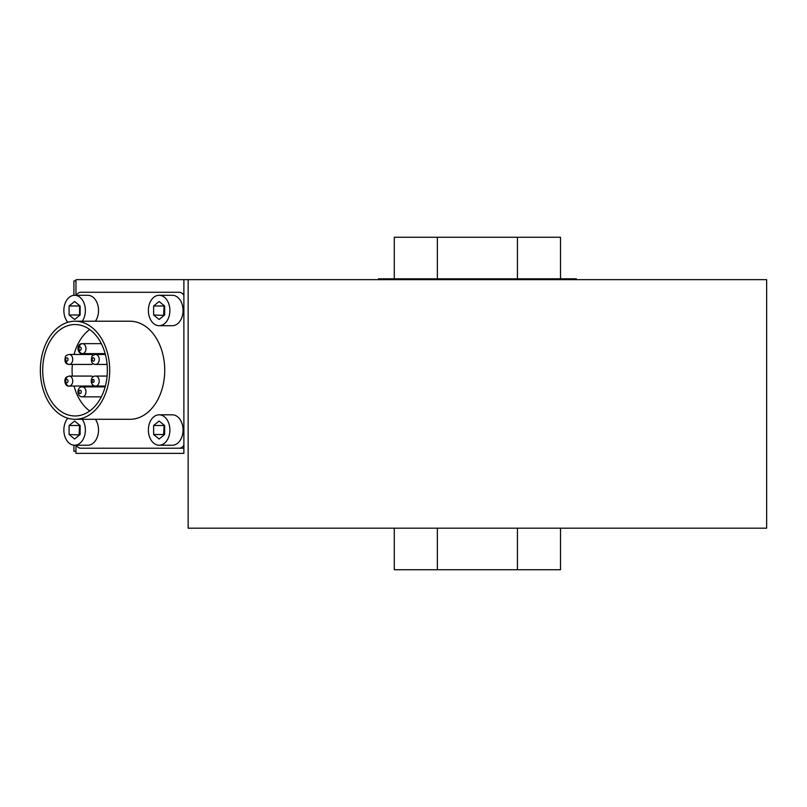 <?xml version="1.0" encoding="UTF-8"?>
<svg xmlns="http://www.w3.org/2000/svg" width="807" height="807" viewBox="0 0 807 807"><rect width="100%" height="100%" fill="white"/><g stroke="black" fill="none" stroke-linecap="round" stroke-linejoin="round"><path stroke-width="1.21" d="M159.13 414.808L172.295 414.808A15.212 10.753 90 0 1 183.058 430.02A15.212 10.753 90 0 1 172.295 445.222L159.13 445.222A15.212 10.753 90 0 1 148.377 430.02A15.212 10.753 90 0 1 159.13 414.808A15.212 10.753 90 0 1 169.884 430.02A15.212 10.753 90 0 1 159.13 445.222M67.818 322.286A15.212 10.753 90 0 1 64.479 305.389A15.212 10.753 90 0 1 74.617 295.281L87.781 295.281A15.212 10.753 90 0 1 97.708 304.642A15.212 10.753 90 0 1 95.408 321.216M74.617 295.281A15.212 10.753 90 0 1 84.543 304.642A15.212 10.753 90 0 1 82.243 321.216M576.309 279.656L576.309 278.818L378.483 278.818L378.483 279.656M188.142 279.656L188.142 528.182L766.65 528.182L766.65 279.656L75.969 279.656L75.969 295.281M75.031 321.216L130.038 321.216A49.035 34.681 90 0 1 164.719 370.252A49.035 34.681 90 0 1 130.038 419.297L75.031 419.297A49.035 34.681 90 0 1 40.35 370.252A49.035 34.681 90 0 1 75.031 321.216A49.035 34.681 90 0 1 109.702 370.252A49.035 34.681 90 0 1 75.031 419.297M89.718 410.975A45.717 32.33 90 0 1 74.083 386.049M72.348 376.072A45.717 32.33 90 0 1 72.348 364.431M74.083 354.465A45.717 32.33 90 0 1 89.718 329.528M107.351 370.252A45.717 32.33 90 0 1 75.031 415.968A45.717 32.33 90 0 1 42.7 370.252A45.717 32.33 90 0 1 75.031 324.535A45.717 32.33 90 0 1 107.351 370.252M101.319 396.852L82.435 396.852A4.983 3.531 -90 0 0 85.956 391.859A4.983 3.531 -90 0 0 82.435 386.876L104.416 386.876A4.983 3.531 90 0 1 105.112 386.977M92.724 382.498A1.664 1.18 90 0 1 93.511 379.421A1.664 1.18 90 0 1 92.724 382.498M105.112 353.527A4.983 3.531 90 0 1 104.416 353.627L82.435 353.627A4.983 3.531 -90 0 0 85.956 348.644A4.983 3.531 -90 0 0 82.435 343.651A4.983 3.531 -90 0 0 78.904 348.644A4.983 3.531 -90 0 0 82.435 353.627C79.792 353.607 78.299 351.943 77.936 348.644C78.208 345.225 79.711 343.56 82.435 343.651L101.319 343.651M65.67 359.448A4.983 3.531 -90 0 0 69.2 364.431A4.983 3.531 -90 0 0 72.6 360.739A4.983 3.531 -90 0 0 70.966 355.13A4.983 3.531 -90 0 0 69.2 354.465L91.181 354.465A4.983 3.531 90 0 1 93.138 355.302M93.138 363.594A4.983 3.531 90 0 1 91.181 364.431L69.2 364.431C65.498 364.25 64.237 361.687 65.397 356.744C65.417 355.826 66.688 355.07 69.2 354.465M67.435 376.738A4.983 3.531 -90 0 0 65.67 381.055A4.983 3.531 -90 0 0 69.2 386.049A4.983 3.531 -90 0 0 72.721 381.055A4.983 3.531 -90 0 0 69.2 376.072L91.181 376.072A4.983 3.531 90 0 1 93.138 376.909M93.138 385.201A4.983 3.531 90 0 1 92.946 385.373A4.983 3.531 90 0 1 91.181 386.049L69.2 386.049C65.044 387.027 63.349 379.441 66.507 377.04L69.2 376.072M95.408 419.297A15.212 10.753 90 0 1 97.708 435.861A15.212 10.753 90 0 1 87.781 445.222L74.617 445.222A15.212 10.753 90 0 1 64.479 435.114A15.212 10.753 90 0 1 67.818 418.218M82.243 419.297A15.212 10.753 90 0 1 84.543 435.861A15.212 10.753 90 0 1 74.617 445.222M159.13 295.281L172.295 295.281A15.212 10.753 90 0 1 183.058 310.493A15.212 10.753 90 0 1 172.295 325.705L159.13 325.705A15.212 10.753 90 0 1 148.377 310.493A15.212 10.753 90 0 1 159.13 295.281A15.212 10.753 90 0 1 169.884 310.493A15.212 10.753 90 0 1 159.13 325.705M153.623 314.992L153.623 305.984L159.11 301.495L164.648 306.004L164.648 314.972L159.13 319.481L153.623 314.992L164.124 315.406M164.114 305.571L163.609 314.992M153.623 305.984L163.609 305.984M69.099 434.519L69.099 425.511L74.597 421.022L80.125 425.531L80.125 434.499L74.617 439.008L69.099 434.519L79.6 434.933M79.6 425.097L79.096 434.519M69.099 425.511L79.096 425.511M86.662 292.285L179.295 292.285A8.312 5.881 90 0 1 183.875 295.402M76.272 295.281A8.312 5.881 90 0 1 80.791 292.285L179.295 292.285M183.875 445.101A8.312 5.881 90 0 1 179.295 448.218L80.791 448.218A8.312 5.881 90 0 1 76.272 445.222M179.295 448.218L183.875 448.218M183.875 279.656L183.875 453.373L75.969 453.373L75.969 445.222M75.969 280.897L73.911 280.897L73.911 295.312M73.911 445.192L73.911 451.295L75.969 451.295M437.354 278.818L437.354 237.258L394.28 237.258L394.28 278.818M437.354 237.258L517.438 237.258L517.438 278.818M560.512 278.818L560.512 237.258L517.438 237.258M517.438 528.182L517.438 569.742L560.512 569.742L560.512 528.182M517.438 569.742L394.28 569.742L394.28 528.182M437.354 569.742L437.354 528.182M74.617 319.481L69.099 314.992L69.099 305.984L74.597 301.495L80.125 306.004L80.125 314.972L74.617 319.481M79.6 305.571L79.6 315.406M69.099 305.984L79.096 305.984M69.099 314.992L79.096 314.992M159.13 439.008L153.623 434.519L153.623 425.511L159.11 421.022L164.648 425.531L164.648 434.499L159.13 439.008M164.114 425.097L163.609 434.519L164.124 434.933M153.623 425.511L163.609 425.511M153.623 434.519L163.609 434.519M78.904 391.859A1.664 1.18 90 0 1 80.67 390.427A1.664 1.18 90 0 1 80.67 393.302A1.664 1.18 90 0 1 78.904 391.859M95.67 386.049A4.983 3.531 -90 0 0 99.19 381.055A4.983 3.531 -90 0 0 95.67 376.072C92.946 375.981 91.443 377.646 91.171 381.055C91.524 384.364 93.027 386.028 95.67 386.049L105.364 386.049M97.425 363.765A4.983 3.531 -90 0 0 99.069 358.157A4.983 3.531 -90 0 0 95.67 354.465C93.158 355.07 91.887 355.826 91.867 356.744C90.707 361.687 91.968 364.25 95.67 364.431A4.983 3.531 -90 0 0 97.425 363.765M93.905 360.89A1.664 1.18 90 0 1 92.139 359.448A1.664 1.18 90 0 1 93.905 358.005A1.664 1.18 90 0 1 93.905 360.89M78.904 348.644A1.664 1.18 90 0 1 80.67 347.202A1.664 1.18 90 0 1 80.67 350.077A1.664 1.18 90 0 1 78.904 348.644M67.435 358.005A1.664 1.18 90 0 1 67.435 360.89A1.664 1.18 90 0 1 65.67 359.448A1.664 1.18 90 0 1 67.435 358.005M66.255 379.623A1.664 1.18 90 0 1 68.02 381.055A1.664 1.18 90 0 1 66.255 382.498A1.664 1.18 90 0 1 66.255 379.623M82.435 386.876C79.711 386.785 78.208 388.449 77.936 391.859C78.299 395.168 79.792 396.832 82.435 396.852M107.089 376.072L95.67 376.072M105.364 354.465L95.67 354.465M107.089 364.431L95.67 364.431"/></g></svg>
